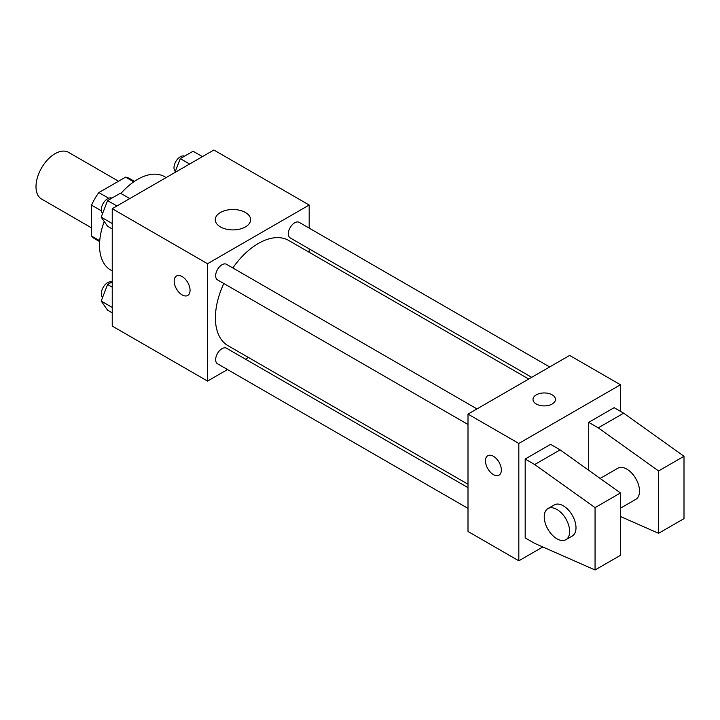<?xml version="1.0" encoding="UTF-8"?>
<svg xmlns="http://www.w3.org/2000/svg" width="720" height="720" viewBox="0 0 720 720"><rect width="100%" height="100%" fill="white"/><g stroke="black" fill="none" stroke-linecap="round" stroke-linejoin="round"><path stroke-width="1.08" d="M118.539 181.224L68.535 152.352A26.955 15.561 120 0 0 47.763 159.57A26.955 15.561 120 0 0 36 186.696A26.955 15.561 120 0 0 41.58 199.035L91.584 227.907M108.666 198.234L98.865 192.582L125.604 177.138A34.785 20.088 120 0 1 129.627 178.578L134.451 181.359M99.729 240.759L91.584 236.061A34.785 20.088 120 0 0 94.842 238.833L99.666 241.614M91.584 236.061L91.584 205.182A34.785 20.088 120 0 1 98.865 192.582M101.385 210.843L91.584 205.182M133.749 181.845L125.604 177.138M104.229 221.49A53.91 31.122 120 0 0 99.531 245.376A53.91 31.122 120 0 0 110.691 270.054L112.239 270.945M166.14 177.579L164.601 176.688A53.91 31.122 120 0 0 120.924 193.473M227.511 369.549L207.531 381.087L112.239 326.07L112.239 208.701L213.885 150.012L309.177 205.029L309.177 228.114M248.445 357.471L245.484 359.181M223.83 283.5A60.732 35.064 120 0 0 215.406 317.853A60.732 35.064 120 0 0 227.988 345.663L468 484.227M528.732 379.035L288.72 240.462A60.732 35.064 120 0 0 232.812 267.939M309.177 248.859L309.177 252.279M207.531 381.087L207.531 263.718L309.177 205.029M549.666 366.957L299.187 222.345A8.982 5.184 120 0 0 292.257 224.748A8.982 5.184 120 0 0 288.342 233.793A8.982 5.184 120 0 0 290.196 237.906L531.693 377.325M468 487.647L226.503 348.219A8.982 5.184 120 0 0 219.582 350.631A8.982 5.184 120 0 0 215.658 359.667A8.982 5.184 120 0 0 217.521 363.78L468 508.392M468 424.476L217.521 279.864A8.982 5.184 -60 0 1 217.521 269.487A8.982 5.184 -60 0 1 226.503 264.303L476.982 408.915M207.531 263.718L112.239 208.701M220.446 226.917A17.667 10.197 180 0 1 215.271 219.708A17.667 10.197 180 0 1 232.938 209.502A17.667 10.197 180 0 1 250.605 219.708A17.667 10.197 180 0 1 239.706 229.131A17.667 10.197 180 0 1 220.446 226.917M190.062 290.313A11.232 6.48 60 0 1 187.731 295.452A11.232 6.48 60 0 1 176.499 288.972A11.232 6.48 60 0 1 176.499 276.003A11.232 6.48 60 0 1 185.157 279.009A11.232 6.48 60 0 1 190.062 290.313M187.731 295.452A11.232 6.48 60 0 1 176.508 288.963A11.232 6.48 60 0 1 176.508 276.003M542.817 546.966L518.823 560.817L468 531.468L468 414.099L569.646 355.419L620.469 384.759L620.469 411.345M552.177 404.01A11.232 6.48 180 0 1 539.937 405.423A11.232 6.48 180 0 1 533.007 399.429A11.232 6.48 180 0 1 544.239 392.949A11.232 6.48 180 0 1 555.462 399.429A11.232 6.48 180 0 1 552.177 404.01M518.823 560.817L518.823 443.439L468 414.099M518.823 443.439L620.469 384.759M555.462 399.429A11.232 6.48 0 0 0 544.239 392.949A11.232 6.48 0 0 0 533.007 399.429M487.8 455.724A11.232 6.48 -120 0 0 486.081 464.724A11.232 6.48 -120 0 0 493.416 474.615A11.232 6.48 60 0 1 486.072 464.724A11.232 6.48 60 0 1 487.8 455.724A11.232 6.48 60 0 1 499.023 462.204A11.232 6.48 60 0 1 499.023 475.173A11.232 6.48 60 0 1 493.416 474.624A11.232 6.48 -120 0 0 499.032 475.173M525.177 537.894L525.177 459.027L534.708 464.535L595.062 507.627L595.062 569.988L534.708 543.393L525.177 537.894M595.062 569.988L620.469 555.309L620.469 492.957L560.115 449.865L550.584 444.357L525.177 459.027M588.708 470.277L588.708 422.352L614.115 407.682L623.646 413.181L684 456.282L684 518.634L658.584 533.304L658.584 470.952L598.239 427.851L588.708 422.352M620.469 508.203L635.805 499.347A17.973 10.377 -120 0 0 635.805 478.602A17.973 10.377 -120 0 0 617.841 468.225L600.147 478.44M620.469 516.51L658.584 533.304M547.956 508.572L554.31 504.909A17.973 10.377 60 0 1 572.283 515.277A17.973 10.377 60 0 1 572.274 536.031L565.929 539.694A17.973 10.377 60 0 1 556.938 538.803A17.973 10.377 60 0 1 545.202 522.972A17.973 10.377 60 0 1 547.956 508.572A17.973 10.377 60 0 1 565.929 518.949A17.973 10.377 60 0 1 565.929 539.694M684 456.282L658.584 470.952M620.469 492.957L595.062 507.627M623.646 413.181L598.239 427.851M560.115 449.865L534.708 464.535M112.239 228.951L107.595 226.269L101.178 217.143L107.595 200.601L120.429 193.185L129.771 198.576M112.239 223.524L101.178 217.143M116.937 205.992L107.595 200.601M111.861 198.135A8.982 5.184 120 0 0 105.048 200.88A8.982 5.184 120 0 0 101.304 209.727A8.982 5.184 120 0 0 102.618 213.435M174.879 172.53L180.27 158.634L193.113 151.227L202.446 156.618M189.612 164.025L180.27 158.634M184.545 156.168A8.982 5.184 120 0 0 177.723 158.922A8.982 5.184 120 0 0 173.988 167.769A8.982 5.184 120 0 0 175.293 171.468M112.239 312.876L107.595 310.194L101.178 301.059L107.595 284.517L112.239 281.835M112.239 307.449L101.178 301.059M112.239 287.199L107.595 284.517M111.861 282.051A8.982 5.184 120 0 0 105.048 284.805A8.982 5.184 120 0 0 101.304 293.652A8.982 5.184 120 0 0 102.618 297.351"/></g></svg>
